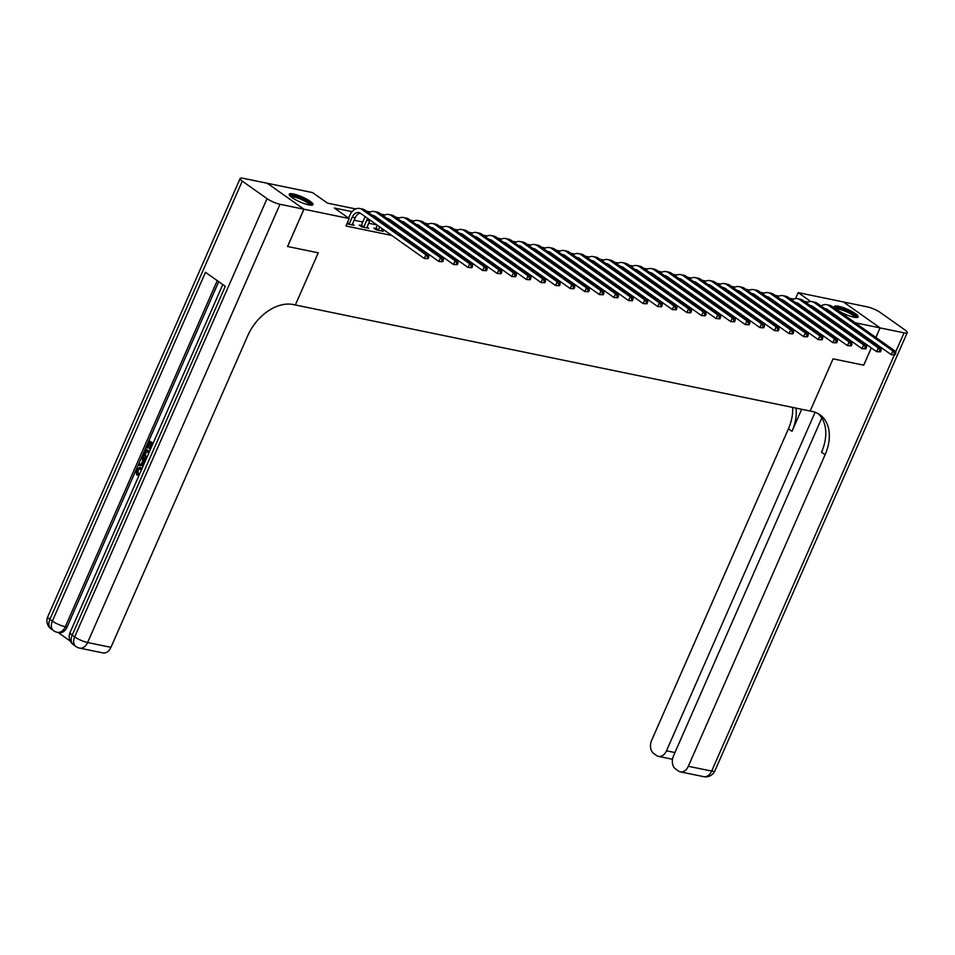 <?xml version="1.0" encoding="UTF-8"?>
<svg xmlns="http://www.w3.org/2000/svg" width="955" height="955" viewBox="0 0 955 955"><rect width="100%" height="100%" fill="white"/><g stroke="black" fill="none" stroke-linecap="round" stroke-linejoin="round"><path stroke-width="1.43" d="M853.997 317.203A12.988 2.722 -156.3 0 1 840.758 312.07A12.988 2.722 -156.3 0 1 834.372 306.519A12.988 2.722 -156.3 0 1 838.538 306.269A12.988 2.722 -156.3 0 1 851.776 311.402A12.988 2.722 -156.3 0 1 858.163 316.953A12.988 2.722 -156.3 0 1 853.997 317.203M308.835 204.907A12.988 2.722 -156.3 0 1 295.608 199.774A12.988 2.722 -156.3 0 1 289.222 194.223A12.988 2.722 -156.3 0 1 293.388 193.972A12.988 2.722 -156.3 0 1 306.627 199.106A12.988 2.722 -156.3 0 1 313.001 204.657A12.988 2.722 -156.3 0 1 308.835 204.907M303.905 209.217L267.269 183.265L243.334 178.334A9.992 2.089 23.7 0 0 240.135 178.525A9.992 2.089 23.7 0 0 242.272 181.104L267.03 198.64A9.992 2.089 23.7 0 0 279.982 204.286L303.905 209.217L287.55 246.486L318.254 252.812L287.61 246.497L303.965 209.229L267.316 183.276L312.56 192.6L327.41 203.117L355.714 208.942M795.563 298.569L798.177 292.624L843.408 301.947L880.056 327.899L855.155 322.766M352.097 211.676L334.346 208.023L349.208 218.552L345.937 226.001L391.753 235.443M404.395 238.046L406.341 238.44M418.982 241.054L420.928 241.448M433.582 244.05L435.528 244.456M448.17 247.059L450.115 247.464M462.757 250.067L464.703 250.461M477.357 253.075L479.303 253.469M491.944 256.071L493.89 256.477M506.532 259.08L508.478 259.485M521.132 262.088L523.077 262.494M535.719 265.096L537.665 265.49M550.319 268.104L552.265 268.498M564.906 271.101L566.852 271.507M579.494 274.109L581.44 274.515M594.094 277.117L596.039 277.523M608.681 280.125L610.627 280.519M623.269 283.134L625.215 283.528M637.868 286.13L639.814 286.536M652.456 289.138L654.402 289.544M667.044 292.146L668.989 292.552M681.643 295.155L683.589 295.549M696.231 298.163L698.177 298.557M710.818 301.159L712.764 301.565M725.418 304.168L727.364 304.573M740.006 307.176L741.951 307.582M754.605 310.184L756.551 310.578M769.193 313.192L771.139 313.586M783.78 316.189L785.726 316.594M798.38 319.197L800.326 319.603M812.968 322.205L814.913 322.599M827.555 325.213L829.501 325.607M814.651 315.09L812.705 314.684M800.051 312.082L798.105 311.688M785.464 309.074L783.518 308.68M770.876 306.077L768.93 305.672M756.276 303.069L754.331 302.663M741.689 300.061L739.743 299.655M727.101 297.053L725.155 296.659M712.502 294.045L710.556 293.651M697.914 291.048L695.968 290.642M683.326 288.04L681.381 287.634M668.727 285.032L666.781 284.626M654.139 282.023L652.193 281.63M639.552 279.015L637.606 278.621M624.952 276.019L623.006 275.613M610.364 273.011L608.419 272.605M595.765 270.002L593.819 269.597M581.177 266.994L579.231 266.6M566.59 263.986L564.644 263.592M551.99 260.99L550.044 260.584M537.402 257.981L535.457 257.575M522.815 254.973L520.869 254.579M508.215 251.965L506.269 251.571M493.628 248.969L491.682 248.563M479.04 245.96L477.094 245.554M464.44 242.952L462.495 242.546M449.853 239.944L447.907 239.55M435.265 236.936L433.319 236.542M420.666 233.939L418.72 233.533M406.078 230.931L404.132 230.525M391.478 227.923L389.533 227.517M376.891 224.914L368.666 223.219M362.769 222.014L354.078 220.223M346.916 223.768L354.066 225.308L352.371 224.115M361.086 225.511L359.175 225.117L361.659 226.872L368.666 228.317L366.959 227.111M375.673 228.52L373.775 228.126L376.246 229.88L383.253 231.325L381.558 230.119M871.342 347.907L863.762 365.18L833.058 358.853L810.15 411.02L293.245 304.55A41.626 28.495 125.3 0 0 247.703 335.802L110.947 647.347A9.992 6.972 101.6 0 1 102.985 652.922L79.647 648.111A9.992 6.972 -78.4 0 0 87.597 642.536L110.947 647.347M863.702 365.168L871.282 347.871M873.419 343.024L873.741 342.284L873.467 343.06M875.866 337.437L880.056 327.899M842.501 320.164L840.555 319.758M833.333 321.966L833.655 321.226M349.208 218.552L303.965 209.229M318.254 252.812L295.346 304.979L318.254 252.812M813.063 306.639L812.072 306.436M798.464 303.63L797.485 303.427M783.876 300.622L782.897 300.419M769.276 297.614L768.298 297.411M754.689 294.606L753.71 294.415M740.101 291.609L739.11 291.406M725.502 288.601L724.523 288.398M710.914 285.593L709.935 285.39M696.326 282.584L695.336 282.382M681.727 279.588L680.748 279.385M667.139 276.58L666.16 276.377M652.552 273.572L651.561 273.369M637.952 270.563L636.973 270.361M623.364 267.555L622.385 267.352M608.777 264.559L607.786 264.356M594.177 261.551L593.198 261.348M579.59 258.542L578.611 258.339M564.99 255.534L564.011 255.331M550.402 252.526L549.423 252.323M535.815 249.53L534.824 249.327M521.215 246.521L520.236 246.318M506.627 243.513L505.649 243.31M492.04 240.505L491.049 240.302M477.44 237.497L476.461 237.306M462.853 234.5L461.874 234.297M448.265 231.492L447.274 231.289M433.666 228.484L432.687 228.281M419.078 225.476L418.099 225.273M404.49 222.467L403.499 222.276M389.891 219.471L388.912 219.268M375.303 216.463L374.324 216.26M360.704 213.454L359.725 213.251M810.759 301.541L798.177 292.624M366.422 211.151L370.301 211.95M381.009 214.159L384.901 214.959M395.609 217.167L399.488 217.967M410.196 220.163L414.076 220.963M424.784 223.172L428.676 223.971M439.384 226.18L443.263 226.98M453.971 229.188L457.851 229.988M468.559 232.196L472.45 232.996M483.158 235.193L487.038 235.992M497.746 238.201L501.626 239.001M512.346 241.209L516.225 242.009M526.933 244.217L530.813 245.017M541.521 247.226L545.401 248.025M556.12 250.222L560 251.022M570.708 253.23L574.588 254.03M585.296 256.238L589.187 257.038M599.895 259.247L603.775 260.047M614.483 262.243L618.363 263.043M629.07 265.251L632.962 266.051M643.67 268.26L647.55 269.059M658.258 271.268L662.137 272.068M672.857 274.276L676.737 275.076M687.445 277.272L691.325 278.072M702.032 280.281L705.912 281.08M716.632 283.289L720.512 284.089M731.22 286.297L735.099 287.097M745.807 289.305L749.687 290.105M760.407 292.302L764.287 293.101M774.994 295.31L778.874 296.11M789.582 298.318L793.474 299.118M804.182 301.326L808.061 302.126M352.168 224.926L355.129 217.812A8.32 5.814 101.6 0 1 360.25 213.132M347.453 222.539L349.303 223.852L352.216 217.215A8.32 5.814 101.6 0 1 358.841 212.559A8.32 5.814 101.6 0 1 360.441 213.263L424.271 258.471L425.906 254.746L362.076 209.539A12.487 8.714 -78.4 0 0 359.689 208.488A12.487 8.714 -78.4 0 0 349.733 215.46L348.575 218.098M428.091 258.686L424.271 258.471L428.091 258.686L428.747 257.193L427.577 256.955L426.921 258.447M427.577 256.955L425.906 254.746L428.831 255.343L364.989 210.136A12.487 8.714 -78.4 0 0 362.602 209.085L359.689 208.488M428.831 255.343L428.747 257.193M366.756 227.923L369.728 220.82A8.32 5.814 101.6 0 1 370.074 220.092M360.596 226.12L361.42 225.105L363.891 226.86L366.804 220.211A8.32 5.814 101.6 0 1 367.782 218.468M365.252 216.678A12.487 8.714 -78.4 0 0 364.333 218.468L361.42 225.105M372.546 215.484A8.32 5.814 101.6 0 1 373.441 215.567A8.32 5.814 101.6 0 1 375.029 216.272L438.87 261.479L440.506 257.755L376.664 212.547A12.487 8.714 -78.4 0 0 374.276 211.497A12.487 8.714 -78.4 0 0 368.761 212.81M373.859 216.415A8.32 5.814 101.6 0 1 374.838 216.14M442.69 261.694L438.87 261.479L442.69 261.694L443.335 260.202L442.177 259.963L441.52 261.455M442.177 259.963L440.506 257.755L443.418 258.351L379.589 213.144A12.487 8.714 -78.4 0 0 377.201 212.094L374.276 211.497M443.418 258.351L443.335 260.202M381.343 230.931L382.191 228.663M384.316 223.828L384.316 223.828A8.32 5.814 101.6 0 1 384.674 223.1M375.184 229.128L376.007 228.114L378.478 229.869L379.768 226.944M377.285 225.201L376.007 228.114M381.94 222.145A8.32 5.814 101.6 0 1 382.37 221.476M387.133 218.492A8.32 5.814 101.6 0 1 388.028 218.576A8.32 5.814 101.6 0 1 389.628 219.28L453.458 264.487L455.093 260.751L391.264 215.555A12.487 8.714 -78.4 0 0 388.876 214.505A12.487 8.714 -78.4 0 0 383.349 215.818M388.446 219.423A8.32 5.814 101.6 0 1 389.437 219.149M457.278 264.702L453.458 264.487L457.278 264.702L457.934 263.21L456.765 262.971L456.108 264.451M456.765 262.971L455.093 260.751L458.006 261.36L394.176 216.152A12.487 8.714 -78.4 0 0 391.789 215.102L388.876 214.505M379.839 219.674A12.487 8.714 -78.4 0 0 379.445 220.378M458.006 261.36L457.934 263.21M396.456 232.423L396.779 231.671M398.904 226.824L398.904 226.824A8.32 5.814 101.6 0 1 399.262 226.096M394.033 230.704L394.355 229.952M391.884 228.197L391.55 228.949M396.54 225.153A8.32 5.814 101.6 0 1 396.97 224.473M401.733 221.5A8.32 5.814 101.6 0 1 402.628 221.584A8.32 5.814 101.6 0 1 404.216 222.276L468.046 267.484L469.681 263.759L405.851 218.552A12.487 8.714 -78.4 0 0 403.464 217.501A12.487 8.714 -78.4 0 0 397.949 218.814M403.034 222.431A8.32 5.814 101.6 0 1 404.025 222.157M471.865 267.698L468.046 267.484L471.865 267.698L472.522 266.206L471.352 265.968L470.708 267.46M471.352 265.968L469.681 263.759L472.606 264.368L408.764 219.161A12.487 8.714 -78.4 0 0 406.376 218.11L403.464 217.501M394.439 222.682A12.487 8.714 -78.4 0 0 394.045 223.386M472.606 264.368L472.522 266.206M411.044 235.431L411.378 234.679M413.503 229.833L413.503 229.833A8.32 5.814 101.6 0 1 413.849 229.105M408.621 233.712L408.943 232.96M406.472 231.206L406.138 231.958M411.127 228.161A8.32 5.814 101.6 0 1 411.557 227.481M416.32 224.509A8.32 5.814 101.6 0 1 417.216 224.592A8.32 5.814 101.6 0 1 418.803 225.285L482.645 270.492L484.281 266.767L420.439 221.56A12.487 8.714 -78.4 0 0 418.051 220.51A12.487 8.714 -78.4 0 0 412.536 221.823M417.633 225.428A8.32 5.814 101.6 0 1 418.612 225.165M486.465 270.707L482.645 270.492L486.465 270.707L487.11 269.215L485.952 268.976L485.295 270.468M485.952 268.976L484.281 266.767L487.193 267.364L423.363 222.157A12.487 8.714 -78.4 0 0 420.976 221.106L418.051 220.51M409.026 225.69A12.487 8.714 -78.4 0 0 408.633 226.395M487.193 267.364L487.11 269.215M290.272 196.169A11.233 2.352 -156.3 0 1 298.736 197.339A11.233 2.352 -156.3 0 1 310.853 205.206M309.778 205.074A10.41 2.185 23.7 0 0 298.545 198.33A10.41 2.185 23.7 0 0 291.096 196.885M312.345 205.122A12.904 2.698 23.7 0 0 298.461 196.861A12.904 2.698 23.7 0 0 289.329 195.023M835.434 308.465A11.233 2.352 -156.3 0 1 836.019 308.011A11.233 2.352 -156.3 0 1 848.112 311.414A11.233 2.352 -156.3 0 1 856.002 317.502M854.928 317.37A10.41 2.185 23.7 0 0 846.536 311.784A10.41 2.185 23.7 0 0 836.401 309.122A10.41 2.185 23.7 0 0 836.246 309.181M857.495 317.418A12.904 2.698 23.7 0 0 846.966 310.506A12.904 2.698 23.7 0 0 834.575 307.283A12.904 2.698 23.7 0 0 834.491 307.319M139.884 468.762L137.95 470.433L138.332 473.99L137.58 475.113L136.649 474.921L136.279 469.872L139.848 467.317L142.2 468.165M139.848 467.317L142.116 468.105M143.274 465.706L138.391 465.276L138.976 463.939L141.256 464.214L142.928 460.406L141.543 458.09L142.128 456.753L143.059 456.944L145.351 460.99M143.226 465.813L138.391 465.276M152.466 444.779L149.959 449.172L149.267 448.683L151.332 443.98L149.278 442.523L146.963 447.8L146.27 447.31L149.147 440.78L153.17 443.168M150.054 443.072L147.894 447.99L146.963 447.8M218.707 281.665L67.065 627.113A9.992 6.972 101.6 0 1 59.115 632.699L57.36 632.329A9.992 6.972 -78.4 0 0 65.31 626.755L67.065 627.113M58.088 632.485L70.288 641.127M146.222 458.997L145.303 458.495C143.393 457.17 142.999 455.081 144.109 452.24L145.518 449.041L149.553 451.417M279.982 204.286L87.597 642.536A9.992 2.089 -156.3 0 1 74.657 636.889L72.174 635.135L225.296 286.321L205.492 272.294L52.37 621.108L49.887 619.353A9.992 2.089 -156.3 0 1 47.75 616.775L240.135 178.525M149.147 440.78L153.015 443.526M145.518 449.041L149.398 451.775M148.837 453.04L145.649 450.784L144.838 452.622L144.336 455.034L146.784 457.732M146.425 451.333L145.267 455.225L146.879 457.493M144.838 452.622L145.781 452.813M144.336 455.034L145.267 455.225M145.864 457.254L146.807 457.445M142.128 456.753L144.993 461.814M144.468 462.996L143.441 461.277L142.104 464.321L143.799 464.536M144.026 462.256L143.071 464.44M141.424 469.932L139.406 468.607L137.007 470.23L137.95 470.433M137.007 470.23L137.401 473.799L138.332 473.99M141.185 467.914L141.985 468.654M137.401 473.799L136.649 474.921M863.762 365.18L833.058 358.853L810.15 411.02L812.251 411.462A41.626 28.495 -54.7 0 1 819.951 414.757A41.626 28.495 -54.7 0 1 825.084 454.735L688.316 766.28L711.666 771.091L894.226 355.212M815.104 412.25L666.483 750.809A9.992 6.972 -78.4 0 1 658.52 756.384A9.992 6.972 -78.4 0 1 656.61 755.548L653.686 753.483A9.992 6.972 -78.4 0 1 651.668 740.328L788.436 428.783A41.626 28.495 -54.7 0 0 792.626 407.415M796.028 408.107A41.626 28.495 -54.7 0 1 791.993 431.302L801.675 409.277M895.754 351.715L904.051 332.841A9.992 2.089 23.7 0 0 907.25 332.638A9.992 2.089 23.7 0 0 905.113 330.072L880.343 312.536A9.992 2.089 23.7 0 0 867.403 306.889L843.456 301.983L880.116 327.911L875.914 337.473M904.051 332.841L880.116 327.911M821.801 417.992L673.514 755.799A9.992 6.972 -78.4 0 0 675.531 768.942L678.456 771.019A9.992 6.972 -78.4 0 0 680.366 771.855A9.992 6.972 -78.4 0 0 688.316 766.28M818.101 413.599A41.626 28.495 -54.7 0 1 821.515 452.204L825.084 454.735M425.644 238.428L425.966 237.688M428.091 232.841L428.091 232.841A8.32 5.814 101.6 0 1 428.449 232.113M423.208 236.709L423.543 235.969M421.06 234.214L420.737 234.954M425.715 231.158A8.32 5.814 101.6 0 1 426.145 230.489M430.908 227.505A8.32 5.814 101.6 0 1 431.803 227.588A8.32 5.814 101.6 0 1 433.403 228.293L497.233 273.5L498.868 269.776L435.038 224.568A12.487 8.714 -78.4 0 0 432.651 223.518A12.487 8.714 -78.4 0 0 427.124 224.831M432.221 228.436A8.32 5.814 101.6 0 1 433.212 228.161M501.053 273.715L497.233 273.5L501.053 273.715L501.709 272.223L500.539 271.984L499.883 273.476M500.539 271.984L498.868 269.776L501.781 270.372L437.951 225.165A12.487 8.714 -78.4 0 0 435.564 224.115L432.651 223.518M423.614 228.699A12.487 8.714 -78.4 0 0 423.22 229.391M501.781 270.372L501.709 272.223M440.231 241.436L440.553 240.696M442.678 235.849L442.69 235.849A8.32 5.814 101.6 0 1 443.036 235.121M437.808 239.717L438.13 238.977M435.659 237.222L435.325 237.962M440.315 234.166A8.32 5.814 101.6 0 1 440.744 233.498M445.507 230.513A8.32 5.814 101.6 0 1 446.403 230.597A8.32 5.814 101.6 0 1 447.99 231.301L511.82 276.508L513.456 272.784L449.626 227.577A12.487 8.714 -78.4 0 0 447.238 226.526A12.487 8.714 -78.4 0 0 441.723 227.839M446.821 231.444A8.32 5.814 101.6 0 1 447.8 231.17M515.64 276.723L511.82 276.508L515.64 276.723L516.297 275.231L515.127 274.992L514.482 276.484M515.127 274.992L513.456 272.784L516.38 273.381L452.539 228.173A12.487 8.714 -78.4 0 0 450.151 227.123L447.238 226.526M438.214 231.707A12.487 8.714 -78.4 0 0 437.82 232.399M516.38 273.381L516.297 275.231M454.819 244.444L455.153 243.692M457.278 238.857L457.278 238.857A8.32 5.814 101.6 0 1 457.624 238.129M452.395 242.725L452.718 241.973M450.247 240.23L449.924 240.97M454.902 237.174A8.32 5.814 101.6 0 1 455.332 236.494M460.095 233.521A8.32 5.814 101.6 0 1 460.99 233.605A8.32 5.814 101.6 0 1 462.578 234.309L526.42 279.517L528.055 275.78L464.214 230.573A12.487 8.714 -78.4 0 0 461.826 229.534A12.487 8.714 -78.4 0 0 456.311 230.847M461.408 234.453A8.32 5.814 101.6 0 1 462.387 234.178M530.24 279.731L526.42 279.517L530.24 279.731L530.896 278.239L529.727 278L529.07 279.481M529.727 278L528.055 275.78L530.968 276.389L467.138 231.182A12.487 8.714 -78.4 0 0 464.751 230.131L461.826 229.534M452.801 234.703A12.487 8.714 -78.4 0 0 452.407 235.407M530.968 276.389L530.896 278.239M469.418 247.452L469.741 246.7M471.865 241.854L471.865 241.854A8.32 5.814 101.6 0 1 472.224 241.126M466.983 245.733L467.317 244.981M464.834 243.227L464.512 243.979M469.502 240.183A8.32 5.814 101.6 0 1 469.92 239.502M474.683 236.53A8.32 5.814 101.6 0 1 475.578 236.613A8.32 5.814 101.6 0 1 477.178 237.306L541.008 282.513L542.643 278.788L478.813 233.581A12.487 8.714 -78.4 0 0 476.426 232.531A12.487 8.714 -78.4 0 0 470.899 233.844M475.996 237.461A8.32 5.814 101.6 0 1 476.987 237.186M544.827 282.728L541.008 282.513L544.827 282.728L545.484 281.236L544.314 280.997L543.658 282.489M544.314 280.997L542.643 278.788L545.568 279.397L481.726 234.19A12.487 8.714 -78.4 0 0 479.338 233.139L476.426 232.531M467.401 237.711A12.487 8.714 -78.4 0 0 467.007 238.416M545.568 279.397L545.484 281.236M484.006 250.449L484.328 249.709M486.453 244.862L486.465 244.862A8.32 5.814 101.6 0 1 486.811 244.134M481.583 248.73L481.905 247.99M479.434 246.235L479.1 246.987M484.089 243.191A8.32 5.814 101.6 0 1 484.519 242.51M489.282 239.538A8.32 5.814 101.6 0 1 490.178 239.621A8.32 5.814 101.6 0 1 491.765 240.314L555.595 285.521L557.231 281.797L493.401 236.589A12.487 8.714 -78.4 0 0 491.013 235.539A12.487 8.714 -78.4 0 0 485.498 236.852M490.595 240.457A8.32 5.814 101.6 0 1 491.574 240.194M559.415 285.736L555.595 285.521L559.415 285.736L560.072 284.244L558.902 284.005L558.257 285.497M558.902 284.005L557.231 281.797L560.155 282.394L496.325 237.186A12.487 8.714 -78.4 0 0 493.926 236.136L491.013 235.539M481.989 240.72A12.487 8.714 -78.4 0 0 481.595 241.412M560.155 282.394L560.072 284.244M498.594 253.457L498.928 252.717M501.053 247.87L501.053 247.87A8.32 5.814 101.6 0 1 501.399 247.142M496.17 251.738L496.493 250.998M494.022 249.243L493.699 249.983M498.677 246.187A8.32 5.814 101.6 0 1 499.107 245.519M503.87 242.534A8.32 5.814 101.6 0 1 504.765 242.618A8.32 5.814 101.6 0 1 506.353 243.322L570.195 288.529L571.83 284.805L507.988 239.598A12.487 8.714 -78.4 0 0 505.601 238.547A12.487 8.714 -78.4 0 0 500.086 239.86M505.183 243.465A8.32 5.814 101.6 0 1 506.174 243.191M574.015 288.744L570.195 288.529L574.015 288.744L574.671 287.252L573.501 287.013L572.845 288.506M573.501 287.013L571.83 284.805L574.743 285.402L510.913 240.194A12.487 8.714 -78.4 0 0 508.526 239.144L505.601 238.547M496.576 243.728A12.487 8.714 -78.4 0 0 496.182 244.42M574.743 285.402L574.671 287.252M513.193 256.465L513.515 255.725M515.64 250.879L515.64 250.879A8.32 5.814 101.6 0 1 515.998 250.15M510.758 254.746L511.092 254.006M508.609 252.251L508.287 252.991M513.277 249.195A8.32 5.814 101.6 0 1 513.706 248.527M518.458 245.542A8.32 5.814 101.6 0 1 519.353 245.626A8.32 5.814 101.6 0 1 520.952 246.33L584.782 291.538L586.418 287.813L522.588 242.606A12.487 8.714 -78.4 0 0 520.2 241.555A12.487 8.714 -78.4 0 0 514.685 242.868M519.771 246.474A8.32 5.814 101.6 0 1 520.762 246.199M588.602 291.753L584.782 291.538L588.602 291.753L589.259 290.26L588.089 290.022L587.432 291.514M588.089 290.022L586.418 287.813L589.342 288.41L525.501 243.203A12.487 8.714 -78.4 0 0 523.113 242.152L520.2 241.555M511.176 246.736A12.487 8.714 -78.4 0 0 510.782 247.429M589.342 288.41L589.259 290.26M527.781 259.474L528.115 258.721M530.24 253.887L530.24 253.887A8.32 5.814 101.6 0 1 530.586 253.159M525.357 257.755L525.68 257.002M523.209 255.248L522.874 256M527.864 252.204A8.32 5.814 101.6 0 1 528.294 251.523M533.057 248.551A8.32 5.814 101.6 0 1 533.952 248.634A8.32 5.814 101.6 0 1 535.54 249.339L599.37 294.546L601.005 290.809L537.176 245.602A12.487 8.714 -78.4 0 0 534.788 244.552A12.487 8.714 -78.4 0 0 529.273 245.877M534.37 249.482A8.32 5.814 101.6 0 1 535.349 249.207M603.202 294.749L599.37 294.546L603.202 294.749L603.846 293.269L602.689 293.018L602.032 294.51M602.689 293.018L601.005 290.809L603.93 291.418L540.1 246.211A12.487 8.714 -78.4 0 0 537.713 245.16L534.788 244.552M525.763 249.733A12.487 8.714 -78.4 0 0 525.369 250.437M603.93 291.418L603.846 293.269M542.368 262.482L542.703 261.73M544.827 256.883L544.827 256.883A8.32 5.814 101.6 0 1 545.186 256.155M539.945 260.763L540.279 260.011M537.796 258.256L537.474 259.008M542.452 255.212A8.32 5.814 101.6 0 1 542.882 254.531M547.645 251.559A8.32 5.814 101.6 0 1 548.54 251.643A8.32 5.814 101.6 0 1 550.128 252.335L613.97 297.542L615.605 293.818L551.775 248.61A12.487 8.714 -78.4 0 0 549.376 247.56A12.487 8.714 -78.4 0 0 543.861 248.873M548.958 252.49A8.32 5.814 101.6 0 1 549.949 252.216M617.789 297.757L613.97 297.542L617.789 297.757L618.446 296.265L617.276 296.026L616.62 297.518M617.276 296.026L615.605 293.818L618.518 294.415L554.688 249.219A12.487 8.714 -78.4 0 0 552.3 248.169L549.376 247.56M540.351 252.741A12.487 8.714 -78.4 0 0 539.957 253.445M618.518 294.415L618.446 296.265M556.968 265.478L557.29 264.738M559.415 259.891L559.415 259.891A8.32 5.814 101.6 0 1 559.773 259.163M554.533 263.759L554.867 263.019M552.384 261.264L552.062 262.016M557.052 258.208A8.32 5.814 101.6 0 1 557.481 257.54M562.244 254.567A8.32 5.814 101.6 0 1 563.128 254.651A8.32 5.814 101.6 0 1 564.727 255.343L628.557 300.55L630.193 296.826L566.363 251.619A12.487 8.714 -78.4 0 0 563.975 250.568A12.487 8.714 -78.4 0 0 558.46 251.881M563.546 255.486A8.32 5.814 101.6 0 1 564.536 255.224M632.377 300.765L628.557 300.55L632.377 300.765L633.034 299.273L631.864 299.034L631.207 300.527M631.864 299.034L630.193 296.826L633.117 297.423L569.276 252.216A12.487 8.714 -78.4 0 0 566.888 251.165L563.975 250.568M554.951 255.749A12.487 8.714 -78.4 0 0 554.557 256.441M633.117 297.423L633.034 299.273M571.556 268.486L571.89 267.746M574.015 262.9L574.015 262.9A8.32 5.814 101.6 0 1 574.361 262.171M569.132 266.767L569.455 266.027M566.984 264.272L566.649 265.013M571.639 261.216A8.32 5.814 101.6 0 1 572.069 260.548M576.832 257.564A8.32 5.814 101.6 0 1 577.727 257.647A8.32 5.814 101.6 0 1 579.315 258.351L643.157 303.559L644.792 299.834L580.95 254.627A12.487 8.714 -78.4 0 0 578.563 253.576A12.487 8.714 -78.4 0 0 573.048 254.89M578.145 258.495A8.32 5.814 101.6 0 1 579.124 258.22M646.977 303.774L643.157 303.559L646.977 303.774L647.621 302.281L646.463 302.043L645.807 303.535M646.463 302.043L644.792 299.834L647.705 300.431L583.875 255.224A12.487 8.714 -78.4 0 0 581.488 254.173L578.563 253.576M569.538 258.757A12.487 8.714 -78.4 0 0 569.144 259.45M647.705 300.431L647.621 302.281M586.155 271.495L586.477 270.754M588.602 265.908L588.602 265.908A8.32 5.814 101.6 0 1 588.96 265.18M583.72 269.776L584.054 269.035M581.571 267.281L581.249 268.021M586.227 264.225A8.32 5.814 101.6 0 1 586.657 263.556M591.42 260.572A8.32 5.814 101.6 0 1 592.315 260.655A8.32 5.814 101.6 0 1 593.914 261.36L657.744 306.567L659.38 302.831L595.55 257.635A12.487 8.714 -78.4 0 0 593.162 256.585A12.487 8.714 -78.4 0 0 587.635 257.898M592.733 261.503A8.32 5.814 101.6 0 1 593.724 261.228M661.564 306.782L657.744 306.567L661.564 306.782L662.221 305.29L661.051 305.051L660.394 306.543M661.051 305.051L659.38 302.831L662.293 303.439L598.463 258.232A12.487 8.714 -78.4 0 0 596.075 257.182L593.162 256.585M584.126 261.766A12.487 8.714 -78.4 0 0 583.732 262.458M662.293 303.439L662.221 305.29M600.743 274.503L601.065 273.751M603.19 268.904L603.19 268.904A8.32 5.814 101.6 0 1 603.548 268.188M598.319 272.784L598.642 272.032M596.171 270.277L595.836 271.029M600.826 267.233A8.32 5.814 101.6 0 1 601.256 266.552M606.019 263.58A8.32 5.814 101.6 0 1 606.914 263.664A8.32 5.814 101.6 0 1 608.502 264.368L672.332 309.563L673.967 305.839L610.138 260.631A12.487 8.714 -78.4 0 0 607.75 259.581A12.487 8.714 -78.4 0 0 602.235 260.894M607.32 264.511A8.32 5.814 101.6 0 1 608.311 264.237M676.152 309.778L672.332 309.563L676.152 309.778L676.809 308.298L675.639 308.047L674.994 309.539M675.639 308.047L673.967 305.839L676.892 306.448L613.05 261.24A12.487 8.714 -78.4 0 0 610.663 260.19L607.75 259.581M598.725 264.762A12.487 8.714 -78.4 0 0 598.331 265.466M676.892 306.448L676.809 308.298M615.33 277.511L615.665 276.759M617.789 271.912L617.789 271.912A8.32 5.814 101.6 0 1 618.136 271.184M612.907 275.792L613.229 275.04M610.758 273.285L610.424 274.037M615.414 270.241A8.32 5.814 101.6 0 1 615.844 269.561M620.607 266.588A8.32 5.814 101.6 0 1 621.502 266.672A8.32 5.814 101.6 0 1 623.09 267.364L686.932 312.572L688.567 308.847L624.725 263.64A12.487 8.714 -78.4 0 0 622.338 262.589A12.487 8.714 -78.4 0 0 616.823 263.902M621.92 267.507A8.32 5.814 101.6 0 1 622.899 267.245M690.752 312.786L686.932 312.572L690.752 312.786L691.408 311.294L690.238 311.055L689.582 312.548M690.238 311.055L688.567 308.847L691.48 309.444L627.65 264.249A12.487 8.714 -78.4 0 0 625.262 263.198L622.338 262.589M613.313 267.77A12.487 8.714 -78.4 0 0 612.919 268.474M691.48 309.444L691.408 311.294M629.93 280.507L630.252 279.767M632.377 274.921L632.377 274.921A8.32 5.814 101.6 0 1 632.735 274.192M627.495 278.788L627.829 278.048M625.346 276.293L625.024 277.034M630.002 273.237A8.32 5.814 101.6 0 1 630.431 272.569M635.194 269.597A8.32 5.814 101.6 0 1 636.09 269.668A8.32 5.814 101.6 0 1 637.689 270.372L701.519 315.58L703.155 311.855L639.325 266.648A12.487 8.714 -78.4 0 0 636.937 265.597A12.487 8.714 -78.4 0 0 631.41 266.911M636.508 270.516A8.32 5.814 101.6 0 1 637.498 270.241M705.339 315.795L701.519 315.58L705.339 315.795L705.996 314.302L704.826 314.064L704.169 315.556M704.826 314.064L703.155 311.855L706.067 312.452L642.238 267.245A12.487 8.714 -78.4 0 0 639.85 266.194L636.937 265.597M627.913 270.778A12.487 8.714 -78.4 0 0 627.519 271.471M706.067 312.452L705.996 314.302M644.518 283.516L644.84 282.776M646.965 277.929L646.977 277.929A8.32 5.814 101.6 0 1 647.323 277.201M642.094 281.797L642.417 281.057M639.946 279.302L639.611 280.042M644.601 276.246A8.32 5.814 101.6 0 1 645.031 275.577M649.794 272.593A8.32 5.814 101.6 0 1 650.689 272.676A8.32 5.814 101.6 0 1 652.277 273.381L716.107 318.588L717.742 314.863L653.912 269.656A12.487 8.714 -78.4 0 0 651.525 268.606A12.487 8.714 -78.4 0 0 646.01 269.919M651.107 273.524A8.32 5.814 101.6 0 1 652.086 273.249M719.927 318.803L716.107 318.588L719.927 318.803L720.583 317.311L719.413 317.072L718.769 318.564M719.413 317.072L717.742 314.863L720.667 315.46L656.825 270.253A12.487 8.714 -78.4 0 0 654.438 269.203L651.525 268.606M642.5 273.787A12.487 8.714 -78.4 0 0 642.106 274.479M720.667 315.46L720.583 317.311M659.105 286.524L659.439 285.784M661.564 280.937L661.564 280.937A8.32 5.814 101.6 0 1 661.911 280.209M656.682 284.805L657.004 284.065M654.533 282.31L654.211 283.05M659.189 279.254A8.32 5.814 101.6 0 1 659.619 278.585M664.382 275.601A8.32 5.814 101.6 0 1 665.277 275.685A8.32 5.814 101.6 0 1 666.865 276.389L730.706 321.596L732.342 317.86L668.5 272.664A12.487 8.714 -78.4 0 0 666.113 271.614A12.487 8.714 -78.4 0 0 660.597 272.927M665.695 276.532A8.32 5.814 101.6 0 1 666.674 276.258M734.526 321.811L730.706 321.596L734.526 321.811L735.183 320.319L734.013 320.08L733.356 321.56M734.013 320.08L732.342 317.86L735.255 318.469L671.425 273.261A12.487 8.714 -78.4 0 0 669.037 272.211L666.113 271.614M657.088 276.783A12.487 8.714 -78.4 0 0 656.694 277.487M735.255 318.469L735.183 320.319M673.705 289.532L674.027 288.78M676.152 283.933L676.152 283.933A8.32 5.814 101.6 0 1 676.51 283.205M671.27 287.813L671.604 287.061M669.121 285.306L668.798 286.058M673.788 282.262A8.32 5.814 101.6 0 1 674.206 281.582M678.969 278.609A8.32 5.814 101.6 0 1 679.865 278.693A8.32 5.814 101.6 0 1 681.464 279.397L745.294 324.593L746.929 320.868L683.1 275.661A12.487 8.714 -78.4 0 0 680.712 274.61A12.487 8.714 -78.4 0 0 675.185 275.923M680.282 279.54A8.32 5.814 101.6 0 1 681.273 279.266M749.114 324.807L745.294 324.593L749.114 324.807L749.771 323.327L748.601 323.077L747.944 324.569M748.601 323.077L746.929 320.868L749.854 321.477L686.012 276.27A12.487 8.714 -78.4 0 0 683.625 275.219L680.712 274.61M671.687 279.791A12.487 8.714 -78.4 0 0 671.293 280.495M749.854 321.477L749.771 323.327M688.292 292.54L688.615 291.788M690.74 286.942L690.752 286.942A8.32 5.814 101.6 0 1 691.098 286.214M685.869 290.821L686.191 290.069M683.72 288.315L683.386 289.067M688.376 285.27A8.32 5.814 101.6 0 1 688.806 284.59M693.569 281.618A8.32 5.814 101.6 0 1 694.464 281.701A8.32 5.814 101.6 0 1 696.052 282.394L759.882 327.601L761.517 323.876L697.687 278.669A12.487 8.714 -78.4 0 0 695.3 277.619A12.487 8.714 -78.4 0 0 689.785 278.932M694.882 282.537A8.32 5.814 101.6 0 1 695.861 282.274M763.702 327.816L759.882 327.601L763.702 327.816L764.358 326.324L763.2 326.085L762.544 327.577M763.2 326.085L761.517 323.876L764.442 324.473L700.612 279.266A12.487 8.714 -78.4 0 0 698.212 278.227L695.3 277.619M686.275 282.799A12.487 8.714 -78.4 0 0 685.881 283.504M764.442 324.473L764.358 326.324M702.88 295.537L703.214 294.797M705.339 289.95L705.339 289.95A8.32 5.814 101.6 0 1 705.685 289.222M700.457 293.818L700.779 293.078M698.308 291.323L697.986 292.063M702.964 288.267A8.32 5.814 101.6 0 1 703.393 287.598M708.156 284.614A8.32 5.814 101.6 0 1 709.052 284.697A8.32 5.814 101.6 0 1 710.639 285.402L774.481 330.609L776.117 326.885L712.275 281.677A12.487 8.714 -78.4 0 0 709.887 280.627A12.487 8.714 -78.4 0 0 704.372 281.94M709.47 285.545A8.32 5.814 101.6 0 1 710.46 285.27M778.301 330.824L774.481 330.609L778.301 330.824L778.958 329.332L777.788 329.093L777.131 330.585M777.788 329.093L776.117 326.885L779.029 327.481L715.2 282.274A12.487 8.714 -78.4 0 0 712.812 281.224L709.887 280.627M700.863 285.808A12.487 8.714 -78.4 0 0 700.469 286.5M779.029 327.481L778.958 329.332M717.48 298.545L717.802 297.805M719.927 292.958L719.927 292.958A8.32 5.814 101.6 0 1 720.285 292.23M715.044 296.826L715.379 296.086M712.896 294.331L712.573 295.071M717.563 291.275A8.32 5.814 101.6 0 1 717.993 290.607M722.756 287.622A8.32 5.814 101.6 0 1 723.639 287.706A8.32 5.814 101.6 0 1 725.239 288.41L789.069 333.617L790.704 329.893L726.874 284.685A12.487 8.714 -78.4 0 0 724.487 283.635A12.487 8.714 -78.4 0 0 718.972 284.948M724.057 288.553A8.32 5.814 101.6 0 1 725.048 288.279M792.889 333.832L789.069 333.617L792.889 333.832L793.545 332.34L792.375 332.101L791.719 333.593M792.375 332.101L790.704 329.893L793.629 330.49L729.787 285.282A12.487 8.714 -78.4 0 0 727.4 284.232L724.487 283.635M715.462 288.816A12.487 8.714 -78.4 0 0 715.068 289.508M793.629 330.49L793.545 332.34M732.067 301.553L732.401 300.801M734.526 295.966L734.526 295.966A8.32 5.814 101.6 0 1 734.873 295.238M729.644 299.834L729.966 299.082M727.495 297.339L727.161 298.079M732.151 294.283A8.32 5.814 101.6 0 1 732.581 293.615M737.344 290.63A8.32 5.814 101.6 0 1 738.239 290.714A8.32 5.814 101.6 0 1 739.827 291.418L803.656 336.626L805.292 332.889L741.462 287.682A12.487 8.714 -78.4 0 0 739.075 286.643A12.487 8.714 -78.4 0 0 733.559 287.956M738.657 291.562A8.32 5.814 101.6 0 1 739.636 291.287M807.488 336.84L803.656 336.626L807.488 336.84L808.133 335.348L806.975 335.11L806.318 336.59M806.975 335.11L805.292 332.889L808.216 333.498L744.387 288.291A12.487 8.714 -78.4 0 0 741.999 287.24L739.075 286.643M730.05 291.812A12.487 8.714 -78.4 0 0 729.656 292.517M808.216 333.498L808.133 335.348M746.655 304.561L746.989 303.809M749.114 298.963L749.114 298.963A8.32 5.814 101.6 0 1 749.472 298.235M744.232 302.842L744.566 302.09M742.083 300.336L741.76 301.088M746.738 297.291A8.32 5.814 101.6 0 1 747.168 296.611M751.931 293.639A8.32 5.814 101.6 0 1 752.827 293.722A8.32 5.814 101.6 0 1 754.414 294.415L818.256 339.622L819.891 335.897L756.062 290.69A12.487 8.714 -78.4 0 0 753.662 289.64A12.487 8.714 -78.4 0 0 748.147 290.953M753.244 294.57A8.32 5.814 101.6 0 1 754.235 294.295M822.076 339.837L818.256 339.622L822.076 339.837L822.733 338.345L821.563 338.106L820.906 339.598M821.563 338.106L819.891 335.897L822.804 336.506L758.974 291.299A12.487 8.714 -78.4 0 0 756.587 290.248L753.662 289.64M744.637 294.82A12.487 8.714 -78.4 0 0 744.243 295.525M822.804 336.506L822.733 338.345M761.254 307.57L761.577 306.818M763.702 301.971L763.702 301.971A8.32 5.814 101.6 0 1 764.06 301.243M758.819 305.851L759.153 305.099M756.67 303.344L756.348 304.096M761.338 300.3A8.32 5.814 101.6 0 1 761.768 299.619M766.531 296.647A8.32 5.814 101.6 0 1 767.414 296.73A8.32 5.814 101.6 0 1 769.014 297.423L832.844 342.63L834.479 338.906L770.649 293.698A12.487 8.714 -78.4 0 0 768.262 292.648A12.487 8.714 -78.4 0 0 762.747 293.961M767.832 297.566A8.32 5.814 101.6 0 1 768.823 297.303M836.664 342.845L832.844 342.63L836.664 342.845L837.32 341.353L836.15 341.114L835.494 342.606M836.15 341.114L834.479 338.906L837.404 339.502L773.562 294.295A12.487 8.714 -78.4 0 0 771.174 293.245L768.262 292.648M759.237 297.829A12.487 8.714 -78.4 0 0 758.843 298.533M837.404 339.502L837.32 341.353M775.842 310.566L776.176 309.826M778.301 304.979L778.301 304.979A8.32 5.814 101.6 0 1 778.647 304.251M773.419 308.847L773.741 308.107M771.27 306.352L770.936 307.092M775.926 303.296A8.32 5.814 101.6 0 1 776.355 302.628M781.118 299.643A8.32 5.814 101.6 0 1 782.014 299.727A8.32 5.814 101.6 0 1 783.601 300.431L847.443 345.638L849.079 341.914L785.237 296.707A12.487 8.714 -78.4 0 0 782.849 295.656A12.487 8.714 -78.4 0 0 777.334 296.969M782.432 300.574A8.32 5.814 101.6 0 1 783.41 300.3M851.263 345.853L847.443 345.638L851.263 345.853L851.908 344.361L850.75 344.122L850.093 345.615M850.75 344.122L849.079 341.914L851.991 342.511L788.162 297.303A12.487 8.714 -78.4 0 0 785.774 296.253L782.849 295.656M773.825 300.837A12.487 8.714 -78.4 0 0 773.431 301.529M851.991 342.511L851.908 344.361M790.442 313.574L790.764 312.834M792.889 307.988L792.889 307.988A8.32 5.814 101.6 0 1 793.247 307.259M788.006 311.855L788.341 311.115M785.858 309.36L785.535 310.1M790.513 306.304A8.32 5.814 101.6 0 1 790.943 305.636M795.706 302.651A8.32 5.814 101.6 0 1 796.601 302.735A8.32 5.814 101.6 0 1 798.201 303.439L862.031 348.647L863.666 344.922L799.836 299.715A12.487 8.714 -78.4 0 0 797.449 298.664A12.487 8.714 -78.4 0 0 791.922 299.977M797.019 303.583A8.32 5.814 101.6 0 1 798.01 303.308M865.851 348.862L862.031 348.647L865.851 348.862L866.507 347.369L865.337 347.131L864.681 348.623M865.337 347.131L863.666 344.922L866.579 345.519L802.749 300.312A12.487 8.714 -78.4 0 0 800.362 299.261L797.449 298.664M788.412 303.845A12.487 8.714 -78.4 0 0 788.018 304.538M866.579 345.519L866.507 347.369M805.029 316.582L805.351 315.83M807.476 310.996L807.476 310.996A8.32 5.814 101.6 0 1 807.835 310.268M802.606 314.863L802.928 314.111M800.457 312.369L800.123 313.109M805.113 309.313A8.32 5.814 101.6 0 1 805.543 308.632M810.306 305.66A8.32 5.814 101.6 0 1 811.201 305.743A8.32 5.814 101.6 0 1 812.789 306.448L876.618 351.655L878.254 347.918L814.424 302.711A12.487 8.714 -78.4 0 0 812.037 301.661A12.487 8.714 -78.4 0 0 806.521 302.986M811.607 306.591A8.32 5.814 101.6 0 1 812.598 306.316M880.438 351.87L876.618 351.655L880.438 351.87L881.095 350.378L879.925 350.139L879.28 351.619M879.925 350.139L878.254 347.918L881.178 348.527L817.337 303.32A12.487 8.714 -78.4 0 0 814.949 302.269L812.037 301.661M803.012 306.842A12.487 8.714 -78.4 0 0 802.618 307.546M881.178 348.527L881.095 350.378M819.617 319.591L819.951 318.839M822.076 313.992L822.076 313.992A8.32 5.814 101.6 0 1 822.422 313.264M817.193 317.872L817.516 317.12M815.045 315.365L814.711 316.117M819.7 312.321A8.32 5.814 101.6 0 1 820.13 311.64M824.893 308.668A8.32 5.814 101.6 0 1 825.788 308.752A8.32 5.814 101.6 0 1 827.376 309.444L891.218 354.651L892.853 350.927L829.012 305.719A12.487 8.714 -78.4 0 0 826.624 304.669A12.487 8.714 -78.4 0 0 821.109 305.982M826.206 309.599A8.32 5.814 101.6 0 1 827.185 309.325M895.038 354.866L891.218 354.651L895.038 354.866L895.695 353.374L894.525 353.135L893.868 354.627M894.525 353.135L892.853 350.927L895.766 351.536L831.936 306.328A12.487 8.714 -78.4 0 0 829.549 305.278L826.624 304.669M817.599 309.85A12.487 8.714 -78.4 0 0 817.205 310.554M895.766 351.536L895.695 353.374M352.216 217.215L355.129 217.812M362.076 209.539L364.989 210.136M366.804 220.211L369.728 220.82M376.664 212.547L379.589 213.144M391.264 215.555L394.176 216.152M405.851 218.552L408.764 219.161M420.439 221.56L423.363 222.157M242.272 181.104L49.887 619.353A9.992 6.84 125.3 0 0 51.128 628.951L53.599 630.706A9.992 6.84 -54.7 0 1 52.37 621.108A9.992 2.089 -156.3 0 0 65.31 626.755L217.251 280.627M222.802 284.554L70.037 632.556A9.992 2.089 -156.3 0 0 72.174 635.135A9.992 6.84 125.3 0 0 73.404 644.732L75.887 646.487A9.992 6.84 -54.7 0 1 74.657 636.889L267.03 198.64M791.993 431.302L788.436 428.783M666.483 750.809L674.934 752.552M711.666 771.091A9.992 6.972 101.6 0 1 703.704 776.666A9.992 9.992 0 0 0 714.865 770.9A9.992 2.089 -156.3 0 1 711.666 771.091M435.038 224.568L437.951 225.165M449.626 227.577L452.539 228.173M464.214 230.573L467.138 231.182M478.813 233.581L481.726 234.19M493.401 236.589L496.325 237.186M507.988 239.598L510.913 240.194M522.588 242.606L525.501 243.203M537.176 245.602L540.1 246.211M551.775 248.61L554.688 249.219M566.363 251.619L569.276 252.216M580.95 254.627L583.875 255.224M595.55 257.635L598.463 258.232M610.138 260.631L613.05 261.24M624.725 263.64L627.65 264.249M639.325 266.648L642.238 267.245M653.912 269.656L656.825 270.253M668.5 272.664L671.425 273.261M683.1 275.661L686.012 276.27M697.687 278.669L700.612 279.266M712.275 281.677L715.2 282.274M726.874 284.685L729.787 285.282M741.462 287.682L744.387 288.291M756.062 290.69L758.974 291.299M770.649 293.698L773.562 294.295M785.237 296.707L788.162 297.303M799.836 299.715L802.749 300.312M814.424 302.711L817.337 303.32M829.012 305.719L831.936 306.328M70.037 632.556A9.992 9.992 0 0 0 73.404 644.732M75.887 646.487A9.992 9.992 0 0 0 79.647 648.111M47.75 616.775A9.992 9.992 0 0 0 51.128 628.951M53.599 630.706A9.992 9.992 0 0 0 57.36 632.329M658.52 756.384L672.499 759.273M680.366 771.855L703.704 776.666M714.865 770.9L907.25 332.638"/></g></svg>
